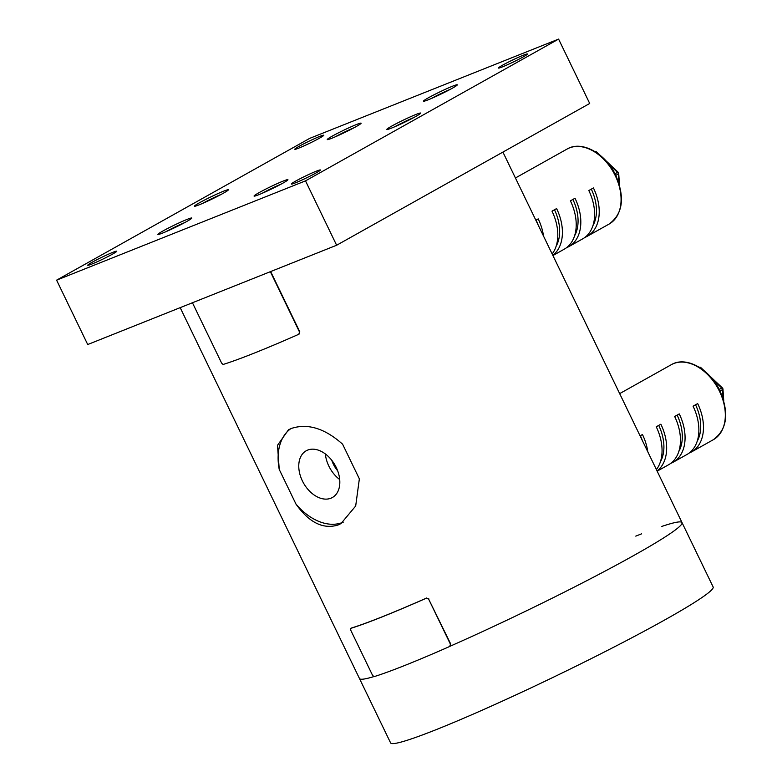 <?xml version="1.0" encoding="UTF-8"?>
<svg xmlns="http://www.w3.org/2000/svg" width="782" height="782" viewBox="0 0 782 782"><rect width="100%" height="100%" fill="white"/><g stroke="black" fill="none" stroke-linecap="round" stroke-linejoin="round"><path stroke-width="1.17" d="M391.684 128.033A18.807 1.232 -25.8 0 0 410.433 119.323A18.807 1.232 -25.8 0 0 420.696 113.087A18.807 1.232 -25.8 0 0 415.848 114.504A18.807 1.232 -25.8 0 0 397.1 123.214A18.807 1.232 -25.8 0 0 386.836 129.45A18.807 1.232 -25.8 0 0 391.684 128.033M258.92 194.65A18.807 1.232 -25.8 0 0 277.669 185.94A18.807 1.232 -25.8 0 0 287.932 179.704A18.807 1.232 -25.8 0 0 283.074 181.121A18.807 1.232 -25.8 0 0 264.336 189.831A18.807 1.232 -25.8 0 0 254.062 196.067A18.807 1.232 -25.8 0 0 258.92 194.65M162.744 233.016A18.807 1.232 -25.8 0 0 181.492 224.297A18.807 1.232 -25.8 0 0 191.756 218.061A18.807 1.232 -25.8 0 0 186.908 219.478A18.807 1.232 -25.8 0 0 168.159 228.197A18.807 1.232 -25.8 0 0 157.896 234.434A18.807 1.232 -25.8 0 0 162.744 233.016M199.342 204.757A18.807 1.232 -25.8 0 0 218.09 196.038A18.807 1.232 -25.8 0 0 228.354 189.801A18.807 1.232 -25.8 0 0 223.496 191.219A18.807 1.232 -25.8 0 0 204.757 199.938A18.807 1.232 -25.8 0 0 194.483 206.174A18.807 1.232 -25.8 0 0 199.342 204.757M332.106 138.14A18.807 1.232 -25.8 0 0 350.854 129.421A18.807 1.232 -25.8 0 0 361.118 123.185A18.807 1.232 -25.8 0 0 356.269 124.602A18.807 1.232 -25.8 0 0 337.521 133.321A18.807 1.232 -25.8 0 0 327.257 139.558A18.807 1.232 -25.8 0 0 332.106 138.14M428.282 99.773A18.807 1.232 -25.8 0 0 447.021 91.064A18.807 1.232 -25.8 0 0 457.294 84.827A18.807 1.232 -25.8 0 0 452.436 86.245A18.807 1.232 -25.8 0 0 433.697 94.964A18.807 1.232 -25.8 0 0 423.424 101.201A18.807 1.232 -25.8 0 0 428.282 99.773M112.588 252.439A16.119 1.056 154.2 0 1 116.743 251.227A16.119 1.056 154.2 0 1 107.945 256.574A16.119 1.056 154.2 0 1 91.875 264.042A16.119 1.056 154.2 0 1 87.721 265.264A16.119 1.056 154.2 0 1 96.518 259.917A16.119 1.056 154.2 0 1 112.588 252.439M319.652 136.449A16.119 1.056 154.2 0 1 323.807 135.227A16.119 1.056 154.2 0 1 315.009 140.574A16.119 1.056 154.2 0 1 298.939 148.052A16.119 1.056 154.2 0 1 294.785 149.264A16.119 1.056 154.2 0 1 303.582 143.917A16.119 1.056 154.2 0 1 319.652 136.449M523.305 55.219A16.119 1.056 154.2 0 1 527.469 53.997A16.119 1.056 154.2 0 1 518.671 59.344A16.119 1.056 154.2 0 1 502.601 66.812A16.119 1.056 154.2 0 1 498.437 68.034A16.119 1.056 154.2 0 1 507.244 62.687A16.119 1.056 154.2 0 1 523.305 55.219M316.241 171.209A16.119 1.056 154.2 0 1 320.405 169.997A16.119 1.056 154.2 0 1 311.607 175.334A16.119 1.056 154.2 0 1 295.537 182.812A16.119 1.056 154.2 0 1 291.373 184.024A16.119 1.056 154.2 0 1 300.18 178.677A16.119 1.056 154.2 0 1 316.241 171.209M336.631 245.245L589.706 103.468L558.592 39.1L309.672 138.385L56.597 280.161L87.711 344.53L336.631 245.245L305.508 180.867L558.592 39.1M305.508 180.867L56.597 280.161M336.211 467.401A26.784 18.123 -119.3 0 0 306.212 450.784A26.784 18.123 -119.3 0 0 302.38 480.891A26.784 18.123 -119.3 0 0 332.389 497.508A26.784 18.123 -119.3 0 0 336.211 467.401M325.351 453.931A26.784 18.123 -119.3 0 0 328.841 466.072A26.784 18.123 -119.3 0 0 339.701 479.542M331.763 460.256A21.495 14.545 -119.3 0 0 333.318 464.107A21.495 14.545 -119.3 0 0 337.648 470.774M661.816 526.413A179.127 11.72 -25.8 0 1 682.021 522.601A179.127 11.72 -25.8 0 1 450.08 646.245A179.127 11.72 -25.8 0 0 682.021 522.601L713.145 586.979A179.127 11.72 -25.8 0 1 615.346 646.372A179.127 11.72 -25.8 0 1 436.835 729.381A179.127 11.72 -25.8 0 1 390.599 742.9L359.476 678.532A179.127 11.72 -25.8 0 0 373.688 676.645A179.127 11.72 -25.8 0 1 359.476 678.532L180.183 307.639M295.997 504.116C309.115 522.581 323.132 529.541 338.029 525.005L341.001 523.588L355.683 506.003L359.358 478.848L342.594 444.176C324.774 428.341 307.697 423.101 291.354 428.448L288.47 429.817L277.502 445.32L279.242 469.454L295.997 504.116A53.743 36.373 -119.3 0 0 343.259 522.171M290.806 428.673A53.743 36.373 -119.3 0 0 279.242 469.454M641.533 533.862A179.127 11.72 -25.8 0 0 635.786 536.129M402.241 123.361L401 123.947M402.202 123.273L406.474 121.318M723.741 400.804L722.959 389.084A1.789 1.789 0 0 0 722.392 387.901A1.789 0.557 133.3 0 0 721.757 388.009A1.789 1.212 60.7 0 1 722.304 388.752A1.789 1.212 60.7 0 1 722.539 389.622L720.017 391.029M657.163 471.175L668.512 464.811A42.99 29.1 60.7 0 0 674.661 416.474L679.265 413.903A42.99 29.1 60.7 0 1 673.116 462.24L686.919 454.508A42.99 29.1 60.7 0 0 693.067 406.171L697.671 403.59A42.99 29.1 60.7 0 1 691.523 451.928A42.99 29.1 60.7 0 1 689.138 453.061M673.116 462.24A42.99 29.1 60.7 0 1 670.731 463.374M656.401 469.611A42.99 29.1 60.7 0 0 656.254 426.786L660.858 424.206A42.99 29.1 60.7 0 1 657.076 470.989M640.087 435.848L642.452 434.518A42.99 29.1 60.7 0 1 647.789 451.781M704.308 370.854L700.926 367.667A1.789 0.557 133.3 0 0 700.291 367.775L700.173 367.843M722.959 389.084A1.789 0.762 176.2 0 1 722.539 389.622L723.154 398.879M642.393 440.618A39.413 26.676 -119.3 0 0 640.321 435.711M660.389 461.839A39.413 26.676 -119.3 0 0 658.727 425.398M678.796 451.527A39.413 26.676 -119.3 0 0 677.134 415.086M697.202 441.224A39.413 26.676 -119.3 0 0 695.54 404.783M619.491 185.158L618.709 173.448A1.789 1.789 0 0 0 618.151 172.255A1.789 0.557 133.3 0 0 617.516 172.363A1.789 1.212 60.7 0 1 618.054 173.115A1.789 1.212 60.7 0 1 618.288 173.975L615.766 175.393M552.913 255.538L564.272 249.175A42.99 29.1 60.7 0 0 570.41 200.837L575.014 198.257A42.99 29.1 60.7 0 1 568.876 246.594L582.678 238.862A42.99 29.1 60.7 0 0 588.817 190.525L593.421 187.944A42.99 29.1 60.7 0 1 587.282 236.281A42.99 29.1 60.7 0 1 584.887 237.415M568.876 246.594A42.99 29.1 60.7 0 1 566.481 247.728M552.16 253.964A42.99 29.1 60.7 0 0 552.004 211.15L556.608 208.569A42.99 29.1 60.7 0 1 552.825 255.352M535.836 220.201L538.202 218.882A42.99 29.1 60.7 0 1 543.539 236.135M600.058 155.207L596.686 152.031A1.789 0.557 133.3 0 0 596.05 152.138L595.933 152.197M618.709 173.448A1.789 0.762 176.2 0 1 618.288 173.975L618.914 183.232M538.143 224.981A39.413 26.676 -119.3 0 0 536.081 220.074M556.139 246.203A39.413 26.676 -119.3 0 0 554.487 209.762M574.545 235.89A39.413 26.676 -119.3 0 0 572.893 199.449M592.952 225.578A39.413 26.676 -119.3 0 0 591.3 189.136M449.758 646.45L450.432 644.202L428.653 599.139L426.415 598.171A179.84 11.769 154.2 0 1 350.639 628.396L351.226 628.093L350.639 628.396L350.747 630.214L372.525 675.277L373.982 676.674A179.84 11.769 154.2 0 0 449.758 646.45L450.227 646.167M450.432 644.202L450.031 646.274M450.706 644.016L428.653 599.139M426.415 598.171L428.927 598.953M426.698 597.995A179.127 11.72 154.2 0 1 351.226 628.093M192.44 302.751L221.609 363.073L223.056 364.48A179.84 11.769 154.2 0 0 298.832 334.256L299.506 331.998L270.347 271.677M299.506 331.998L299.115 334.07M299.789 331.822L270.65 271.559M437.597 95.687L443.071 93.058M341.421 134.045L346.895 131.415M214.131 198.032L208.657 200.671M173.301 228.344L177.534 226.291M173.262 228.256L172.06 228.921M268.236 190.564L273.71 187.934M413.688 117.603A15.767 1.036 -25.8 0 0 394.734 126.772M671.357 364.666C686.078 355.751 709.939 369.143 720.007 391.02C729.342 413.238 727.133 429.465 713.38 439.68A42.99 29.1 -119.3 0 0 719.518 391.342A42.99 29.1 -119.3 0 0 671.357 364.666L619.667 393.62M719.215 389.436L721.757 388.009L712.969 379.729M700.789 368.244L700.291 367.775A1.789 1.212 60.7 0 0 699.323 367.305M567.116 149.03C581.828 140.105 605.698 153.497 615.757 175.373C625.092 197.602 622.892 213.818 609.129 224.043A42.99 29.1 -119.3 0 0 615.278 175.706A42.99 29.1 -119.3 0 0 567.116 149.03L515.426 177.983M614.965 173.79L617.516 172.363L608.728 164.083M596.539 152.607L596.05 152.138A1.789 1.212 60.7 0 0 595.082 151.659M450.285 89.344A15.767 1.036 -25.8 0 0 431.322 98.512M354.109 127.71A15.767 1.036 -25.8 0 0 348.752 130.056A15.767 1.036 -25.8 0 0 335.155 136.87M221.345 194.327A15.767 1.036 -25.8 0 0 202.382 203.486M184.748 222.577A15.767 1.036 -25.8 0 0 165.794 231.746M280.924 184.22A15.767 1.036 -25.8 0 0 275.567 186.566A15.767 1.036 -25.8 0 0 261.96 193.389M682.021 522.601L502.914 152.089M413.756 117.564L394.656 126.801M713.38 439.68L691.523 451.928M700.926 367.667A1.789 1.789 0 0 0 699.235 367.247M722.392 387.901L709.939 376.162M609.129 224.043L587.282 236.281M596.686 152.031A1.789 1.789 0 0 0 594.985 151.6M618.151 172.255L605.688 160.515M450.354 89.304L431.253 98.542M354.178 127.671L335.077 136.909M221.414 194.288L202.313 203.525M165.716 231.775L184.816 222.547M261.892 193.418L280.992 184.181"/></g></svg>
